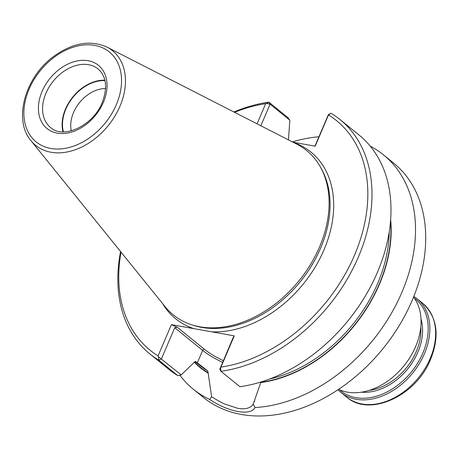 <?xml version="1.0" encoding="UTF-8"?>
<svg xmlns="http://www.w3.org/2000/svg" width="459" height="459" viewBox="0 0 459 459"><rect width="100%" height="100%" fill="white"/><g stroke="black" fill="none" stroke-linecap="round" stroke-linejoin="round"><path stroke-width="0.69" d="M413.811 296.445A60.358 43.421 129.1 0 1 417.076 298.763A60.358 43.421 129.1 0 1 412.739 372.995A60.358 43.421 129.1 0 1 340.985 392.485A60.358 43.421 129.1 0 1 338.042 389.766M414.334 298.149A59.154 42.549 129.1 0 1 411.413 371.916A59.154 42.549 129.1 0 1 339.821 389.926M338.616 389.381A60.358 43.421 -50.9 0 0 415.63 346.591A60.358 43.421 -50.9 0 0 413.559 297.082M30.977 140.672L165.108 306.687A105.828 76.125 -50.9 0 0 192.287 324.966A105.828 76.125 -50.9 0 0 319.55 246.925A105.828 76.125 -50.9 0 0 320.462 167.099A105.828 76.125 -50.9 0 0 296.99 144.258L106.964 47.082C90.056 39.612 72.052 42.905 52.957 56.968C24.889 77.749 13.173 120.172 30.977 140.672A60.978 43.863 -50.9 0 0 76.842 149.152A60.978 43.863 -50.9 0 0 119.965 106.236A60.978 43.863 -50.9 0 0 106.964 47.082M121.021 252.123A147.884 106.379 -50.9 0 0 158.074 355.903L171.408 324.645L211.639 331.823L234.268 335.868L220.934 367.125A147.884 106.379 -50.9 0 0 354.491 255.267A147.884 106.379 -50.9 0 0 328.506 114.922L315.172 146.18L293.02 142.227M195.029 361.451L200.365 365.783A128.268 92.265 -50.9 0 0 207.766 370.998L195.603 361.491L194.473 362.088L181.202 374.917L177.822 375.634L158.837 360.217L158.435 356.712L181.202 374.917M390.506 221.175A129.472 93.137 -50.9 0 1 260.896 382.244L260.764 382.559A129.811 93.378 -50.9 0 0 390.638 219.454M194.364 362.335A129.811 93.378 -50.9 0 0 208.162 373.167L207.766 370.998M257.057 123.838L265.646 103.7A147.884 106.379 -50.9 0 0 234.538 112.317M197.313 362.88L202.643 350.372L174.73 327.709L177.254 327.233L171.408 324.645M234.268 335.868L233.304 337.239L219.763 369.288L220.934 371.302A150.902 108.548 -50.9 0 0 355.335 263.776A150.902 108.548 -50.9 0 0 340.039 119.581A150.902 108.548 -50.9 0 0 331.002 113.253L328.506 114.922M174.73 327.709L161.442 358.875L158.837 360.217A150.902 108.548 -50.9 0 1 149.8 353.883A150.902 108.548 -50.9 0 1 120.568 251.561M260.764 382.559L253.184 404.195L255.038 407.552C250.677 416.17 228.743 412.205 209.694 399.456L211.622 396.777C217.52 400.414 221.915 402.847 224.801 404.069L237.498 408.246C245.29 409.612 250.516 408.263 253.184 404.195M211.622 396.777L208.162 373.167M314.937 146.14L328.397 114.595L331.002 113.253M289.836 120.229L270.076 104.182L268.905 102.162L287.891 117.579L289.836 120.229L288.447 139.886M265.646 103.7L266.472 103.418L270.076 104.182L260.861 125.783M340.039 119.581L359.024 134.998A150.902 108.548 -50.9 0 1 374.32 279.192A150.902 108.548 -50.9 0 1 239.919 386.719L220.934 371.302L220.607 367.808L219.763 369.288M220.934 367.125L220.607 367.808M266.472 103.418L268.905 102.162A150.902 108.548 -50.9 0 0 233.895 111.99M158.435 356.712L158.074 355.903M149.8 353.883L168.786 369.3A150.902 108.548 -50.9 0 0 177.822 375.634M318.936 136.776A150.902 108.548 -50.9 0 0 292.394 141.906M179.865 375.204A150.902 108.548 -50.9 0 0 193.314 389.215A150.902 108.548 -50.9 0 0 209.694 399.456M255.038 407.552A150.902 108.548 -50.9 0 0 401.9 292.32A150.902 108.548 -50.9 0 0 383.552 154.912A150.902 108.548 -50.9 0 0 370.275 146.203M193.314 389.215L203.509 397.494A150.902 108.548 -50.9 0 0 412.096 300.599A150.902 108.548 -50.9 0 0 393.747 163.192L383.552 154.912M104.899 80.205A37.724 27.138 -50.9 0 0 72.809 96.992A37.724 27.138 -50.9 0 0 62.969 131.842M104.996 80.623A37.271 26.811 -50.9 0 0 73.061 97.199A37.271 26.811 -50.9 0 0 63.399 131.853M105.593 88.558A31.315 22.525 -50.9 0 0 79.602 102.506A31.315 22.525 -50.9 0 0 71.288 130.809M417.076 298.763L422.871 303.468A60.358 43.421 129.1 0 1 418.533 377.694A60.358 43.421 129.1 0 1 346.774 397.184L340.985 392.485M421.006 318.959A52.515 37.776 129.1 0 1 407.707 368.904A52.515 37.776 129.1 0 1 361.56 392.181M420.811 326.888A51.305 36.909 129.1 0 1 416.307 351.456A51.305 36.909 129.1 0 1 369.277 390.362M192.287 324.966L194.341 325.603A104.996 75.528 -50.9 0 0 320.6 248.176A104.996 75.528 -50.9 0 0 321.507 168.981L320.462 167.099M211.639 331.823A107.326 77.204 -50.9 0 0 323.997 249.822A107.326 77.204 -50.9 0 0 293.444 142.445M162.601 303.588A107.326 77.204 -50.9 0 0 194.037 328.684M269.754 378.968A128.268 92.265 -50.9 0 0 389.221 231.829M194.513 362.002A129.472 93.137 -50.9 0 0 208.294 372.851M222.695 362.409A38.78 9.96 -156.9 0 1 202.643 350.372A1.509 1.084 129.1 0 1 204.353 349.236L177.254 327.233M204.353 349.236A37.271 9.576 -156.9 0 0 223.424 360.705M98.128 68.953A37.724 27.138 -50.9 0 0 53.278 81.134A37.724 27.138 -50.9 0 0 50.57 127.527C62.958 139.433 93.148 125.961 102.208 102.529C107.785 87.594 106.425 76.406 98.128 68.953M103.355 102.391A40.742 29.307 -50.9 0 0 70.784 62.82A40.742 29.307 -50.9 0 0 44.024 125.554A40.742 29.307 -50.9 0 0 103.355 102.391M116.322 104.704A57.989 41.717 -50.9 0 0 69.963 48.384A57.989 41.717 -50.9 0 0 31.878 137.671A57.989 41.717 -50.9 0 0 116.322 104.704M422.871 303.468C437.84 317.72 440.089 337.118 429.618 361.663C414.374 396.737 369.122 416.979 346.774 397.184M254.659 400.856L254.366 401.533"/></g></svg>

